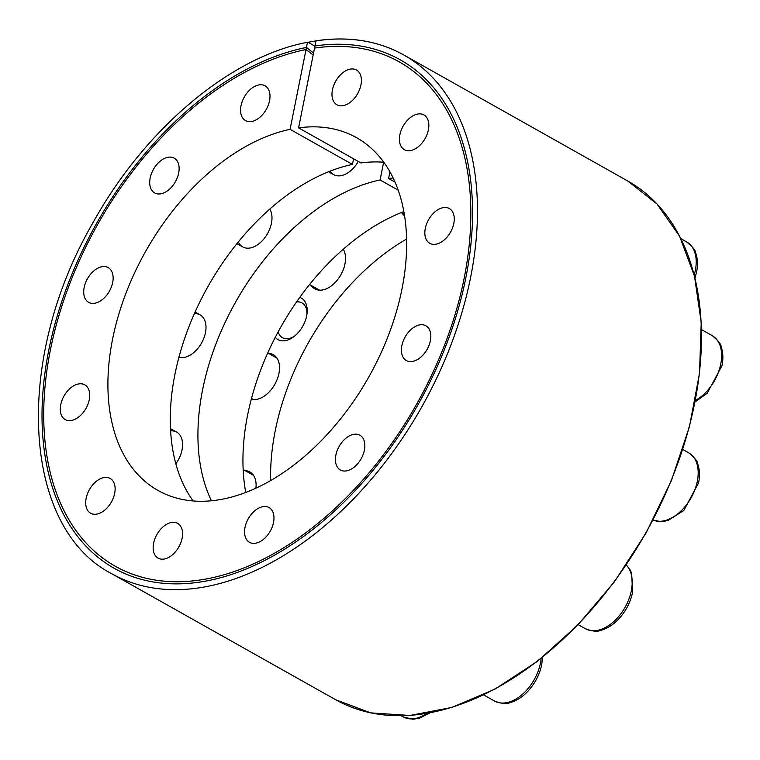 <?xml version="1.0" encoding="UTF-8"?>
<svg xmlns="http://www.w3.org/2000/svg" width="760" height="760" viewBox="0 0 760 760"><rect width="100%" height="100%" fill="white"/><g stroke="black" fill="none" stroke-linecap="round" stroke-linejoin="round"><path stroke-width="1.14" d="M313.167 54.929L306.023 49.562A289.398 183.065 119.4 0 0 63.109 302.271A289.398 183.065 119.4 0 0 131.832 573.923A289.398 183.065 119.4 0 0 416.812 403.845A289.398 183.065 119.4 0 0 414.285 71.981A289.398 183.065 119.4 0 0 314.535 48.089L315.903 41.211L316.559 40.803A297.654 188.29 119.4 0 1 403.759 54.957A297.654 188.29 119.4 0 1 421.885 406.704A297.654 188.29 119.4 0 1 111.815 573.762L335.806 699.808L370.728 712.88L409.897 715.464L451.81 707.456L494.855 689.197L537.386 661.38L577.79 625.081L614.498 581.694L646.114 532.883L671.431 480.519L689.462 426.616L699.523 373.255L701.223 322.459L694.497 276.184L679.582 236.208L657.048 204.06L627.75 181.004A297.654 188.29 119.4 0 1 645.876 532.741A297.654 188.29 119.4 0 1 335.806 699.808M306.023 49.562L307.401 42.683L308.047 42.275L314.925 46.142M269.791 209.057A23.816 15.067 119.4 0 1 271.88 220.248A23.816 15.067 119.4 0 1 258.409 244.188A23.816 15.067 119.4 0 1 238.317 241.917M194.398 313.614A23.816 15.067 119.4 0 1 205.893 329.688A23.816 15.067 119.4 0 1 192.413 353.637A23.816 15.067 119.4 0 1 178.932 357.276M170.62 430.873A23.816 15.067 119.4 0 1 182.466 446.927A23.816 15.067 119.4 0 1 175.864 463.809M358.302 161.462A23.816 15.067 119.4 0 1 349.277 171.874A23.816 15.067 119.4 0 1 330.03 171.161M393.11 177.982A202.407 128.041 119.4 0 0 388.597 178.505L389.927 171.883M211.451 500.811A202.407 128.041 119.4 0 1 231.325 309.966A202.407 128.041 119.4 0 1 380.085 179.977L383.638 162.241M380.085 179.977L398.164 190.152M245.746 492.508A202.407 128.041 119.4 0 1 403.816 211.603M388.597 178.505L395 182.115M308.047 42.275L316.559 40.803M353.571 158.792L352.44 164.426A202.407 128.041 -60.6 0 0 197.733 306.327A202.407 128.041 -60.6 0 0 193.154 500.983M383.762 162.25A202.407 128.041 -60.6 0 0 360.952 162.953L298.594 127.861L314.953 45.971A291.707 184.528 -60.6 0 1 418.066 72.114A291.707 184.528 -60.6 0 1 418.085 404.567A291.707 184.528 -60.6 0 1 133.902 577.087A291.707 184.528 -60.6 0 1 60.791 304.522A291.707 184.528 -60.6 0 1 306.441 47.443L313.548 53.029M269.543 100.747A19.95 12.616 -60.6 0 0 265.069 85.832A19.95 12.616 -60.6 0 0 244.292 97.023A19.95 12.616 -60.6 0 0 245.508 120.593A19.95 12.616 -60.6 0 0 269.543 100.747M428.393 129.836A19.95 12.616 -60.6 0 0 423.918 114.921A19.95 12.616 -60.6 0 0 403.142 126.122A19.95 12.616 -60.6 0 0 404.358 149.691A19.95 12.616 -60.6 0 0 428.393 129.836M453.805 223.459A19.95 12.616 -60.6 0 0 449.331 208.544A19.95 12.616 -60.6 0 0 428.555 219.744A19.95 12.616 -60.6 0 0 429.77 243.314A19.95 12.616 -60.6 0 0 453.805 223.459M430.378 340.698A19.95 12.616 -60.6 0 0 425.904 325.784A19.95 12.616 -60.6 0 0 405.127 336.974A19.95 12.616 -60.6 0 0 406.344 360.544A19.95 12.616 -60.6 0 0 430.378 340.698M364.391 450.138A19.95 12.616 -60.6 0 0 359.917 435.224A19.95 12.616 -60.6 0 0 339.14 446.424A19.95 12.616 -60.6 0 0 340.356 469.993A19.95 12.616 -60.6 0 0 364.391 450.138M273.524 522.462A19.95 12.616 -60.6 0 0 269.049 507.547A19.95 12.616 -60.6 0 0 248.273 518.747A19.95 12.616 -60.6 0 0 249.48 542.317A19.95 12.616 -60.6 0 0 273.524 522.462M182.115 538.289A19.95 12.616 -60.6 0 0 177.641 523.374A19.95 12.616 -60.6 0 0 156.864 534.565A19.95 12.616 -60.6 0 0 158.08 558.135A19.95 12.616 -60.6 0 0 182.115 538.289M114.665 493.373A19.95 12.616 -60.6 0 0 110.19 478.458A19.95 12.616 -60.6 0 0 89.414 489.649A19.95 12.616 -60.6 0 0 90.63 513.218A19.95 12.616 -60.6 0 0 114.665 493.373M89.252 399.75A19.95 12.616 -60.6 0 0 84.778 384.835A19.95 12.616 -60.6 0 0 64.002 396.026A19.95 12.616 -60.6 0 0 65.218 419.596A19.95 12.616 -60.6 0 0 89.252 399.75M112.679 282.511A19.95 12.616 -60.6 0 0 108.205 267.596A19.95 12.616 -60.6 0 0 87.428 278.787A19.95 12.616 -60.6 0 0 88.644 302.356A19.95 12.616 -60.6 0 0 112.679 282.511M178.676 173.071A19.95 12.616 -60.6 0 0 174.202 158.156A19.95 12.616 -60.6 0 0 153.425 169.347A19.95 12.616 -60.6 0 0 154.631 192.916A19.95 12.616 -60.6 0 0 178.676 173.071M360.952 84.92A19.95 12.616 -60.6 0 0 356.478 70.005A19.95 12.616 -60.6 0 0 335.702 81.206A19.95 12.616 -60.6 0 0 336.908 104.776A19.95 12.616 -60.6 0 0 360.952 84.92M352.44 164.426L290.082 129.333A202.407 128.041 -60.6 0 0 124.412 297.388A202.407 128.041 -60.6 0 0 158.013 490.466A202.407 128.041 -60.6 0 0 368.856 376.865A202.407 128.041 -60.6 0 0 356.535 137.674A202.407 128.041 -60.6 0 0 298.594 127.861M290.082 129.333L306.441 47.443M275.262 337.335A23.816 15.067 -60.6 0 0 293.616 336.841A23.816 15.067 -60.6 0 0 306.66 315.885A23.816 15.067 -60.6 0 0 307.097 312.892A23.816 15.067 -60.6 0 0 299.772 297.378M402.059 213.132A25.004 15.817 -60.6 0 0 404.529 215.773M255.911 488.233A25.004 15.817 -60.6 0 0 249.916 471.96A25.004 15.817 -60.6 0 0 245.128 470.63M251.275 399.285A25.004 15.817 -60.6 0 0 278.948 373.416A25.004 15.817 -60.6 0 0 273.344 354.72A25.004 15.817 -60.6 0 0 268.555 353.39M311.191 285.456A25.004 15.817 -60.6 0 0 314.811 288.857A25.004 15.817 -60.6 0 0 344.945 263.976A25.004 15.817 -60.6 0 0 343.283 249.204M270.645 480.615A202.407 128.041 119.4 0 1 406.562 239.067M306.945 314.174A19.95 12.616 -60.6 0 0 302.024 302.917A19.95 12.616 -60.6 0 0 296.571 301.919M278.16 331.873A19.95 12.616 -60.6 0 0 282.463 337.677A19.95 12.616 -60.6 0 0 294.642 336.043M429.941 712.899L419.52 718.2L412.898 719.255L403.123 716.861A38.104 24.102 -60.6 0 0 426.787 713.459M542.554 657.305L541.709 664.639C539.448 675.165 534.536 684.361 526.965 692.227C521.996 697.233 516.648 700.615 510.919 702.382C506.967 704.235 501.495 703.788 494.532 701.033A38.104 24.102 -60.6 0 0 540.445 663.119A38.104 24.102 -60.6 0 0 541.139 658.445M626.344 564.936L629.878 569.401L631.655 573.163L632.586 592.315C630.325 602.841 625.404 612.038 617.832 619.903C612.864 624.91 607.515 628.301 601.797 630.059C597.835 631.911 592.372 631.465 585.399 628.71A38.104 24.102 -60.6 0 0 631.313 590.795A38.104 24.102 -60.6 0 0 626.288 565.022M653.058 520.077A38.104 24.102 -60.6 0 0 697.309 481.355A38.104 24.102 -60.6 0 0 688.76 452.865L682.765 449.492M695.371 400.539A38.104 24.102 -60.6 0 0 720.736 364.116A38.104 24.102 -60.6 0 0 712.186 335.625L701.508 329.612M694.203 275.015A38.104 24.102 -60.6 0 0 695.324 270.493A38.104 24.102 -60.6 0 0 686.774 242.003L680.827 238.659M316.302 40.745C349.068 36.014 378.224 40.745 403.759 54.957L627.75 181.004M307.772 42.227C230.698 56.544 144.856 128.715 92.967 222.756C13.252 359.869 22.069 527.858 111.815 573.762M404.301 214.396L401.185 212.638M333.621 174.619L328.538 171.75M319.599 290.187L309.558 284.534M242.744 246.933L236.911 243.656M276.963 358.122L267.738 352.934M200.108 314.877L195.092 312.056M253.602 399.627L251.503 398.44M253.536 475.361L243.152 469.519M176.681 432.117L170.506 428.64M403.123 716.861L401.242 715.806M494.532 701.033L483.635 694.906M585.399 628.71L578.198 624.663M688.76 452.865C694.801 457.89 697.765 461.51 697.642 463.724C699.675 469.423 699.979 475.808 698.573 482.875L683.819 510.464L667.783 520.619L661.162 521.664L653.049 520.096M712.186 335.625C718.228 340.651 721.192 344.27 721.069 346.484C723.102 352.184 723.406 358.568 722 365.636L707.246 393.224L695.106 401.916M686.774 242.003C692.816 247.028 695.78 250.657 695.656 252.871C697.68 258.571 697.994 264.955 696.587 272.013L694.963 278.094"/></g></svg>
